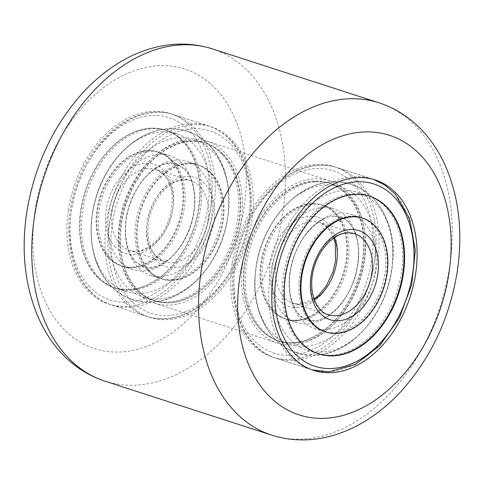 <?xml version="1.0" encoding="UTF-8"?>
<svg xmlns="http://www.w3.org/2000/svg" width="484" height="484" viewBox="0 0 484 484"><rect width="100%" height="100%" fill="white"/><g stroke="black" fill="none" stroke-linecap="round" stroke-linejoin="round"><path stroke-width="0.36" stroke-dasharray="2.42 1.81" d="M232.199 263.393A100.079 69.23 107.9 0 0 272.631 357.101A100.079 69.23 107.9 0 0 374.689 260.374A100.079 69.23 107.9 0 0 334.256 166.665A100.079 69.23 107.9 0 0 232.199 263.393M109.311 223.626A100.079 69.23 107.9 0 0 149.744 317.335A100.079 69.23 107.9 0 0 251.801 220.607A100.079 69.23 107.9 0 0 211.369 126.899A100.079 69.23 107.9 0 0 109.311 223.626M68.353 210.365A100.079 69.23 107.9 0 0 108.779 304.073A100.079 69.23 107.9 0 0 210.836 207.352A100.079 69.23 107.9 0 0 170.41 113.643A100.079 69.23 107.9 0 0 68.353 210.365M242.811 263.169A85.172 58.921 107.9 0 0 277.217 342.92A85.172 58.921 107.9 0 0 364.077 260.604A85.172 58.921 107.9 0 0 329.671 180.847A85.172 58.921 107.9 0 0 242.811 263.169M119.923 223.396A85.172 58.921 107.9 0 0 154.329 303.153A85.172 58.921 107.9 0 0 241.189 220.831A85.172 58.921 107.9 0 0 206.783 141.08A85.172 58.921 107.9 0 0 119.923 223.396M296.045 320.378A59.834 41.394 -72.1 0 1 285.602 319.004A59.834 41.394 -72.1 0 1 262.637 256.611A59.834 41.394 -72.1 0 1 312.011 203.77A59.834 41.394 -72.1 0 1 322.453 205.149A59.834 41.394 -72.1 0 1 345.419 267.537A59.834 41.394 -72.1 0 1 296.045 320.378M297.509 320.856A59.834 41.394 -72.1 0 1 287.066 319.476A59.834 41.394 -72.1 0 1 264.101 257.083A59.834 41.394 -72.1 0 1 313.475 204.242A59.834 41.394 -72.1 0 1 323.917 205.621A59.834 41.394 -72.1 0 1 346.883 268.009A59.834 41.394 -72.1 0 1 297.509 320.856M316.542 181.833A82.831 57.3 -72.1 0 1 330.995 183.738A82.831 57.3 -72.1 0 1 362.788 270.108A82.831 57.3 -72.1 0 1 294.441 343.265A82.831 57.3 -72.1 0 1 279.988 341.353A82.831 57.3 -72.1 0 1 248.195 254.983A82.831 57.3 -72.1 0 1 316.542 181.833M315.078 181.361A82.831 57.3 -72.1 0 1 329.531 183.267A82.831 57.3 -72.1 0 1 361.324 269.636A82.831 57.3 -72.1 0 1 292.977 342.787A82.831 57.3 -72.1 0 1 278.524 340.881A82.831 57.3 -72.1 0 1 246.731 254.511A82.831 57.3 -72.1 0 1 315.078 181.361M323.935 331.407L325.399 331.879A59.834 41.394 107.9 0 0 335.836 333.258A59.834 41.394 107.9 0 0 385.21 280.418A59.834 41.394 107.9 0 0 362.244 218.024L360.78 217.552A59.834 41.394 107.9 0 0 350.337 216.173A59.834 41.394 107.9 0 0 300.969 269.013A59.834 41.394 107.9 0 0 323.935 331.407A59.834 41.394 107.9 0 0 334.371 332.786A59.834 41.394 107.9 0 0 383.745 279.94A59.834 41.394 107.9 0 0 360.78 217.552M331.304 355.195A82.831 57.3 107.9 0 0 399.657 282.039A82.831 57.3 107.9 0 0 367.864 195.669A82.831 57.3 107.9 0 0 353.411 193.763A82.831 57.3 107.9 0 0 285.058 266.914A82.831 57.3 107.9 0 0 316.851 353.284A82.831 57.3 107.9 0 0 331.304 355.195M369.619 196.238A82.831 57.3 107.9 0 0 369.322 196.147A82.831 57.3 107.9 0 0 354.869 194.235A82.831 57.3 107.9 0 0 286.522 267.386A82.831 57.3 107.9 0 0 318.315 353.762A82.831 57.3 107.9 0 0 318.611 353.852M343.809 190.654A82.831 57.3 107.9 0 0 275.457 263.81A82.831 57.3 107.9 0 0 307.255 350.18A82.831 57.3 107.9 0 0 321.703 352.086A82.831 57.3 107.9 0 0 390.056 278.935A82.831 57.3 107.9 0 0 358.263 192.565A82.831 57.3 107.9 0 0 343.809 190.654M326.143 184.942A82.831 57.3 107.9 0 0 257.797 258.093A82.831 57.3 107.9 0 0 289.589 344.463A82.831 57.3 107.9 0 0 304.043 346.369A82.831 57.3 107.9 0 0 372.39 273.218A82.831 57.3 107.9 0 0 340.597 186.848A82.831 57.3 107.9 0 0 326.143 184.942M314.497 181.167A82.831 57.3 107.9 0 0 246.144 254.324A82.831 57.3 107.9 0 0 277.937 340.694A82.831 57.3 107.9 0 0 292.39 342.599A82.831 57.3 107.9 0 0 360.743 269.449A82.831 57.3 107.9 0 0 328.945 183.079A82.831 57.3 107.9 0 0 314.497 181.167M324.776 329.677A59.834 41.394 107.9 0 0 374.144 276.836A59.834 41.394 107.9 0 0 351.178 214.442A59.834 41.394 107.9 0 0 340.742 213.063A59.834 41.394 107.9 0 0 291.368 265.91A59.834 41.394 107.9 0 0 314.334 328.297A59.834 41.394 107.9 0 0 324.776 329.677M323.076 207.352A59.834 41.394 107.9 0 0 273.702 260.192A59.834 41.394 107.9 0 0 296.668 322.58A59.834 41.394 107.9 0 0 307.11 323.959A59.834 41.394 107.9 0 0 356.484 271.119A59.834 41.394 107.9 0 0 333.512 208.725A59.834 41.394 107.9 0 0 323.076 207.352M295.458 320.19A59.834 41.394 107.9 0 0 344.832 267.349A59.834 41.394 107.9 0 0 321.866 204.956A59.834 41.394 107.9 0 0 311.424 203.576A59.834 41.394 107.9 0 0 262.056 256.423A59.834 41.394 107.9 0 0 285.022 318.811A59.834 41.394 107.9 0 0 295.458 320.19M148.909 270.768A59.834 41.394 107.9 0 0 161.547 278.851A59.834 41.394 107.9 0 0 215.441 244.614A59.834 41.394 107.9 0 0 211.036 173.084A59.834 41.394 107.9 0 0 198.398 164.996A59.834 41.394 107.9 0 0 144.504 199.239A59.834 41.394 107.9 0 0 148.909 270.768M147.445 270.296A59.834 41.394 107.9 0 0 160.083 278.379A59.834 41.394 107.9 0 0 213.976 244.142A59.834 41.394 107.9 0 0 209.572 172.613A59.834 41.394 107.9 0 0 196.934 164.524A59.834 41.394 107.9 0 0 143.04 198.767A59.834 41.394 107.9 0 0 147.445 270.296M221.515 153.839A82.831 57.3 107.9 0 0 204.012 142.647A82.831 57.3 107.9 0 0 129.41 190.049A82.831 57.3 107.9 0 0 135.502 289.063A82.831 57.3 107.9 0 0 153.005 300.262A82.831 57.3 107.9 0 0 227.607 252.86A82.831 57.3 107.9 0 0 221.515 153.839M222.979 154.311A82.831 57.3 107.9 0 0 205.476 143.119A82.831 57.3 107.9 0 0 130.874 190.521A82.831 57.3 107.9 0 0 136.966 289.541A82.831 57.3 107.9 0 0 154.469 300.733A82.831 57.3 107.9 0 0 229.071 253.332A82.831 57.3 107.9 0 0 222.979 154.311M171.245 160.21A59.834 41.394 -72.1 0 1 175.644 231.733A59.834 41.394 -72.1 0 1 121.756 265.976A59.834 41.394 -72.1 0 1 109.112 257.887A59.834 41.394 -72.1 0 1 104.713 186.364A59.834 41.394 -72.1 0 1 158.601 152.121A59.834 41.394 -72.1 0 1 171.245 160.21M172.709 160.682A59.834 41.394 -72.1 0 1 177.108 232.211A59.834 41.394 -72.1 0 1 123.22 266.448A59.834 41.394 -72.1 0 1 110.576 258.365A59.834 41.394 -72.1 0 1 106.177 186.836A59.834 41.394 -72.1 0 1 160.065 152.593A59.834 41.394 -72.1 0 1 172.709 160.682M98.639 277.132A82.831 57.3 -72.1 0 1 92.547 178.118A82.831 57.3 -72.1 0 1 167.149 130.716A82.831 57.3 -72.1 0 1 184.646 141.909A82.831 57.3 -72.1 0 1 190.738 240.929A82.831 57.3 -72.1 0 1 116.136 288.331A82.831 57.3 -72.1 0 1 98.639 277.132M97.175 276.66A82.831 57.3 -72.1 0 1 91.083 177.64A82.831 57.3 -72.1 0 1 165.685 130.238A82.831 57.3 -72.1 0 1 183.188 141.437A82.831 57.3 -72.1 0 1 189.28 240.457A82.831 57.3 -72.1 0 1 114.678 287.853A82.831 57.3 -72.1 0 1 97.175 276.66M182.601 141.249A82.831 57.3 -72.1 0 1 188.693 240.264A82.831 57.3 -72.1 0 1 114.091 287.665A82.831 57.3 -72.1 0 1 96.588 276.473A82.831 57.3 -72.1 0 1 90.496 177.453A82.831 57.3 -72.1 0 1 165.098 130.051A82.831 57.3 -72.1 0 1 182.601 141.249M194.247 145.018A82.831 57.3 -72.1 0 1 200.34 244.033A82.831 57.3 -72.1 0 1 125.737 291.435A82.831 57.3 -72.1 0 1 108.241 280.242A82.831 57.3 -72.1 0 1 102.148 181.222A82.831 57.3 -72.1 0 1 176.745 133.82A82.831 57.3 -72.1 0 1 194.247 145.018M211.913 150.736A82.831 57.3 -72.1 0 1 218.006 249.75A82.831 57.3 -72.1 0 1 143.403 297.152A82.831 57.3 -72.1 0 1 125.9 285.959A82.831 57.3 -72.1 0 1 119.808 186.939A82.831 57.3 -72.1 0 1 194.411 139.537A82.831 57.3 -72.1 0 1 211.913 150.736M223.56 154.505A82.831 57.3 -72.1 0 1 229.652 253.519A82.831 57.3 -72.1 0 1 155.055 300.921A82.831 57.3 -72.1 0 1 137.553 289.728A82.831 57.3 -72.1 0 1 131.46 190.708A82.831 57.3 -72.1 0 1 206.063 143.306A82.831 57.3 -72.1 0 1 223.56 154.505M120.177 261.469A59.834 41.394 -72.1 0 1 115.779 189.94A59.834 41.394 -72.1 0 1 169.666 155.703A59.834 41.394 -72.1 0 1 182.311 163.786A59.834 41.394 -72.1 0 1 186.709 235.315A59.834 41.394 -72.1 0 1 132.822 269.558A59.834 41.394 -72.1 0 1 120.177 261.469M108.531 257.7A59.834 41.394 -72.1 0 1 104.127 186.171A59.834 41.394 -72.1 0 1 158.02 151.934A59.834 41.394 -72.1 0 1 170.658 160.016A59.834 41.394 -72.1 0 1 175.063 231.546A59.834 41.394 -72.1 0 1 121.169 265.789A59.834 41.394 -72.1 0 1 108.531 257.7M199.971 169.503A59.834 41.394 -72.1 0 1 204.375 241.032A59.834 41.394 -72.1 0 1 150.488 275.275A59.834 41.394 -72.1 0 1 137.843 267.186A59.834 41.394 -72.1 0 1 133.439 195.657A59.834 41.394 -72.1 0 1 187.332 161.42A59.834 41.394 -72.1 0 1 199.971 169.503M149.489 270.955A59.834 41.394 -72.1 0 1 145.091 199.426A59.834 41.394 -72.1 0 1 198.978 165.189A59.834 41.394 -72.1 0 1 211.623 173.272A59.834 41.394 -72.1 0 1 216.021 244.801A59.834 41.394 -72.1 0 1 162.134 279.044A59.834 41.394 -72.1 0 1 149.489 270.955M35.005 211.072A146.924 101.64 -72.1 0 1 161.003 65.63A146.924 101.64 -72.1 0 1 244.184 206.644A146.924 101.64 -72.1 0 1 118.187 352.086A146.924 101.64 -72.1 0 1 35.005 211.072M104.853 381.138A174.603 120.788 107.9 0 0 282.91 212.379A174.603 120.788 107.9 0 0 212.373 48.89M379.147 102.862A174.603 120.788 -72.1 0 1 449.684 266.357A174.603 120.788 -72.1 0 1 271.627 435.11M290.66 355.256A95.82 66.284 107.9 0 0 371.881 258.831A95.82 66.284 107.9 0 0 316.227 168.511A95.82 66.284 107.9 0 0 235 264.936A95.82 66.284 107.9 0 0 290.66 355.256M293.014 360.356A100.079 69.23 107.9 0 0 375.596 271.972A100.079 69.23 107.9 0 0 337.185 167.615A100.079 69.23 107.9 0 0 319.724 165.31A100.079 69.23 107.9 0 0 237.142 253.695A100.079 69.23 107.9 0 0 275.553 358.051A100.079 69.23 107.9 0 0 293.014 360.356M328.128 371.718A100.079 69.23 107.9 0 0 410.71 283.334A100.079 69.23 107.9 0 0 372.293 178.977A100.079 69.23 107.9 0 0 354.832 176.672A100.079 69.23 107.9 0 0 272.25 265.057A100.079 69.23 107.9 0 0 310.668 369.413A100.079 69.23 107.9 0 0 328.128 371.718M334.426 237.608A42.586 29.457 107.9 0 0 319.482 222.313A42.586 29.457 107.9 0 0 312.053 221.333A42.586 29.457 107.9 0 0 276.909 258.946A42.586 29.457 107.9 0 0 293.256 303.347A42.586 29.457 107.9 0 0 300.685 304.333A42.586 29.457 107.9 0 0 314.322 299.711M297.194 307.534A46.845 32.404 107.9 0 0 336.906 260.392A46.845 32.404 107.9 0 0 309.693 216.239A46.845 32.404 107.9 0 0 269.981 263.375A46.845 32.404 107.9 0 0 297.194 307.534M333.785 238.043L327.856 227.795L319.482 222.313L354.591 233.675A42.586 29.457 107.9 0 0 347.161 232.695A42.586 29.457 107.9 0 0 312.023 270.308A42.586 29.457 107.9 0 0 328.364 314.715L293.256 303.347L299.929 304.224L314.062 298.985M130.807 300.328A95.82 66.284 -72.1 0 1 131.848 171.027A95.82 66.284 -72.1 0 1 230.305 143.899A95.82 66.284 -72.1 0 1 229.265 273.206A95.82 66.284 -72.1 0 1 130.807 300.328M125.671 302.857A100.079 69.23 -72.1 0 1 118.308 183.224A100.079 69.23 -72.1 0 1 208.447 125.949A100.079 69.23 -72.1 0 1 229.591 139.477A100.079 69.23 -72.1 0 1 236.954 259.115A100.079 69.23 -72.1 0 1 146.815 316.385A100.079 69.23 -72.1 0 1 125.671 302.857M90.562 291.495A100.079 69.23 -72.1 0 1 83.2 171.862A100.079 69.23 -72.1 0 1 173.332 114.587A100.079 69.23 -72.1 0 1 194.483 128.115A100.079 69.23 -72.1 0 1 201.84 247.754A100.079 69.23 -72.1 0 1 111.707 305.023A100.079 69.23 -72.1 0 1 90.562 291.495M89.849 287.072A95.82 66.284 -72.1 0 1 90.883 157.772A95.82 66.284 -72.1 0 1 189.347 130.644A95.82 66.284 -72.1 0 1 188.306 259.95A95.82 66.284 -72.1 0 1 89.849 287.072M155.521 255.933A42.586 29.457 -72.1 0 1 152.387 205.022A42.586 29.457 -72.1 0 1 190.744 180.653A42.586 29.457 -72.1 0 1 199.741 186.407A42.586 29.457 -72.1 0 1 202.875 237.317A42.586 29.457 -72.1 0 1 164.518 261.687A42.586 29.457 -72.1 0 1 155.521 255.933M156.235 260.356A46.845 32.404 -72.1 0 1 156.743 197.139A46.845 32.404 -72.1 0 1 204.877 183.878A46.845 32.404 -72.1 0 1 204.369 247.094A46.845 32.404 -72.1 0 1 156.235 260.356M164.633 175.045A42.586 29.457 -72.1 0 1 167.767 225.955A42.586 29.457 -72.1 0 1 129.41 250.325A42.586 29.457 -72.1 0 1 120.407 244.565A42.586 29.457 -72.1 0 1 117.279 193.661A42.586 29.457 -72.1 0 1 155.636 169.285A42.586 29.457 -72.1 0 1 164.633 175.045M115.271 247.094A46.845 32.404 -72.1 0 1 115.779 183.884A46.845 32.404 -72.1 0 1 163.919 170.622A46.845 32.404 -72.1 0 1 163.411 233.839A46.845 32.404 -72.1 0 1 115.271 247.094M272.631 357.101L313.59 370.357M108.779 304.073L149.744 317.335M154.329 303.153L277.217 342.92M206.783 141.08L329.671 180.847M170.41 113.643L211.369 126.899M334.256 166.665L375.221 179.927M334.202 216.021C316.463 217.618 301.006 235.46 293.11 258.795C288.748 273.067 287.968 286.177 290.769 298.126C294.689 311.109 300.165 318.46 307.207 320.172L313.65 321.007C331.383 319.404 346.846 301.562 354.742 278.233C359.098 263.955 359.878 250.851 357.077 238.902C353.163 225.913 347.681 218.562 340.645 216.85L334.202 216.021M296.716 352.588C302.681 354.506 308.834 355.323 315.163 355.038C326.022 354.451 336.368 351.033 346.193 344.789C352.588 340.718 358.487 335.702 363.889 329.737C374.314 318.097 382.082 304.4 387.182 288.627C392.179 272.897 393.825 257.306 392.131 241.849C390.763 229.985 387.327 219.325 381.815 209.862C374.422 197.381 364.192 188.905 351.136 184.44C345.165 182.522 339.012 181.706 332.683 181.984C301.236 183.158 271.996 212.27 260.713 248.256C246.302 290.914 259.533 340.651 296.716 352.588M287.066 319.476L285.602 319.004M330.995 183.738L329.531 183.267M279.988 341.353L278.524 340.881M323.917 205.621L322.453 205.149M367.864 195.669L369.322 196.147M316.851 353.284L318.315 353.762M307.255 350.18L318.902 353.949M315.175 355.256C276.763 357.682 250.077 316.814 255.274 273.902C258.722 227.958 293.473 182.952 332.671 181.772C371.246 179.334 397.939 220.516 392.536 263.605C388.894 309.391 354.227 354.076 315.175 355.256M277.937 340.694L289.589 344.463M312.15 369.867L275.553 358.051C239.689 347.506 222.882 294.502 237.922 245.455C250.065 201.55 285.215 166.036 318.962 165.207C325.266 164.929 331.34 165.728 337.185 167.615L373.769 179.479M328.945 183.079L340.597 186.848M358.263 192.565L369.909 196.335M334.208 216.233L340.579 217.056C345.346 219.185 348.45 221.436 349.89 223.808C352.933 227.492 355.268 232.592 356.908 239.114C359.666 251.033 358.862 264.101 354.488 278.312C347.04 303.504 325.992 321.406 313.638 320.795L307.273 319.972L300.733 316.149L295.966 310.407L290.987 298.108C288.149 286.032 288.978 272.776 293.473 258.353C301.006 233.324 321.921 215.634 334.208 216.233M351.178 214.442L362.244 218.024M321.866 204.956L333.512 208.725M285.022 318.811L296.668 322.58M314.334 328.297L325.399 331.879M184.785 169.013L190.321 177.392C196.734 191.222 195.881 211.514 190.539 226.282C180.211 257.791 154.529 272.74 143.355 267.15L135.369 261.959L129.827 253.586C123.42 239.755 124.273 219.458 129.615 204.69C139.936 173.181 165.625 158.238 176.793 163.828L184.785 169.013M132.864 299.56C124.388 296.765 117.007 292.07 110.709 285.469C90.659 264.724 86.116 227.879 96.903 195.106C101.967 179.57 109.62 166.048 119.875 154.529C127.867 145.636 136.845 138.908 146.815 134.358C160.337 128.29 173.823 127.31 187.284 131.412C195.76 134.207 203.147 138.902 209.439 145.509C220.008 156.991 226.288 171.439 228.285 188.863L228.49 210.365C226.796 228.006 221.466 244.462 212.5 259.751C194.804 290.303 162.485 309.167 132.864 299.56M160.083 278.379L161.547 278.851M204.012 142.647L205.476 143.119M153.005 300.262L154.469 300.733M196.934 164.524L198.398 164.996M123.22 266.448L121.756 265.976M167.149 130.716L165.685 130.238M116.136 288.331L114.678 287.853M160.065 152.593L158.601 152.121M125.737 291.435L114.091 287.665M110.558 285.614C116.922 292.294 124.4 297.025 132.985 299.82C138.908 301.701 145 302.506 151.274 302.228C158.558 301.883 165.685 300.195 172.643 297.158C188.724 289.849 201.955 277.61 212.337 260.44C234.891 223.844 235.333 171.651 209.596 145.357C203.298 138.751 195.905 134.044 187.423 131.237C181.294 129.258 174.984 128.429 168.48 128.762C161.087 129.167 153.87 130.952 146.827 134.116C131.091 141.455 118.114 153.549 107.902 170.386C85.263 206.989 84.785 259.291 110.558 285.614M155.055 300.921L143.403 297.152M230.463 140.015C224.098 133.36 216.759 128.671 208.447 125.949L173.332 114.587C145.23 105.004 110.419 123.366 89.715 157.221C62.055 199.807 61.547 263.024 89.691 290.957C96.05 297.612 103.388 302.3 111.707 305.023L146.815 316.385C174.851 325.944 209.566 307.703 230.281 273.998C258.087 231.412 258.668 168.008 230.463 140.015M206.063 143.306L194.411 139.537M176.745 133.82L165.098 130.051M184.628 169.164L176.727 164.028L169.091 163.302L165.08 164.082C160.513 165.304 155.691 168.039 150.615 172.298C141.54 180.193 134.594 191.053 129.779 204.871C121.623 227.71 126.118 253.132 135.526 261.814L143.421 266.944L150.96 267.682L158.189 265.819L169.43 258.771C178.808 250.639 185.898 239.417 190.702 225.09C198.44 202.5 193.866 177.719 184.628 169.164M169.666 155.703L158.02 151.934M198.978 165.189L187.332 161.42M190.744 180.653C177.882 177.38 166.024 184.604 155.176 202.306C144.758 220.861 145.908 246.38 156.392 256.466L164.518 261.687L129.41 250.325C142.272 255.449 162.237 241.177 169.152 218.931C174.567 199.862 172.77 185.057 163.761 174.506L155.636 169.285L190.744 180.653M162.134 279.044L150.488 275.275M132.822 269.558L121.169 265.789"/><path stroke-width="0.73" d="M273.164 276.648A100.079 69.23 107.9 0 0 313.59 370.357A100.079 69.23 107.9 0 0 415.647 273.635A100.079 69.23 107.9 0 0 375.221 179.927A100.079 69.23 107.9 0 0 273.164 276.648M362.831 218.211L362.244 218.024A59.834 41.394 107.9 0 0 351.801 216.644A59.834 41.394 107.9 0 0 302.433 269.491A59.834 41.394 107.9 0 0 325.399 331.879L325.98 332.066A59.834 41.394 107.9 0 0 336.422 333.446A59.834 41.394 107.9 0 0 385.796 280.605A59.834 41.394 107.9 0 0 362.831 218.211A59.834 41.394 107.9 0 0 352.388 216.838A59.834 41.394 107.9 0 0 303.014 269.679A59.834 41.394 107.9 0 0 325.98 332.066M318.611 353.852A82.831 57.3 107.9 0 0 332.768 355.667A82.831 57.3 107.9 0 0 401.067 282.729A82.831 57.3 107.9 0 0 369.619 196.238M355.456 194.429A82.831 57.3 107.9 0 0 287.109 267.579A82.831 57.3 107.9 0 0 318.902 353.949A82.831 57.3 107.9 0 0 333.355 355.855A82.831 57.3 107.9 0 0 401.702 282.704A82.831 57.3 107.9 0 0 369.909 196.335A82.831 57.3 107.9 0 0 355.456 194.429M104.853 381.138C87.253 375.318 72.116 365.251 59.435 350.93C51.05 341.408 44.129 330.542 38.666 318.339C25.005 286.812 21 251.747 26.644 213.135C34.158 166.127 53.004 125.864 83.181 92.359C94.828 79.781 107.527 69.46 121.284 61.389C132.906 54.589 144.934 49.755 157.373 46.875C176.2 42.574 194.532 43.245 212.373 48.89A174.603 120.788 107.9 0 0 34.316 217.643A174.603 120.788 107.9 0 0 104.853 381.138L271.627 435.11A174.603 120.788 -72.1 0 1 201.09 271.621A174.603 120.788 -72.1 0 1 379.147 102.862C396.747 108.682 411.884 118.749 424.565 133.07C432.95 142.592 439.871 153.458 445.334 165.661C458.995 197.188 463 232.253 457.356 270.865C449.842 317.873 430.996 358.136 400.819 391.641C389.172 404.219 376.473 414.54 362.716 422.611C351.094 429.411 339.066 434.245 326.627 437.125C307.8 441.426 289.468 440.755 271.627 435.11M448.995 272.928A146.924 101.64 107.9 0 0 365.813 131.914A146.924 101.64 107.9 0 0 239.816 277.356A146.924 101.64 107.9 0 0 322.997 418.37A146.924 101.64 107.9 0 0 448.995 272.928M331.619 368.512A95.82 66.284 107.9 0 0 412.846 272.093A95.82 66.284 107.9 0 0 357.192 181.772A95.82 66.284 107.9 0 0 275.965 278.191A95.82 66.284 107.9 0 0 331.619 368.512M314.322 299.711A42.586 29.457 107.9 0 0 334.426 237.608M328.364 314.715A42.586 29.457 107.9 0 0 335.799 315.695A42.586 29.457 107.9 0 0 370.938 278.082A42.586 29.457 107.9 0 0 354.591 233.675L347.917 232.798C335.424 232.864 320.081 247.282 314.515 266.109C307.146 288.161 314.963 311.333 328.364 314.715M338.153 320.789A46.845 32.404 107.9 0 0 377.865 273.648A46.845 32.404 107.9 0 0 350.658 229.495A46.845 32.404 107.9 0 0 310.946 276.63A46.845 32.404 107.9 0 0 338.153 320.789M212.373 48.89L379.147 102.862M373.769 179.479L385.264 185.342L395.277 194.078L409.652 218.768L415.308 250.295L411.709 284.761L399.367 317.915L379.795 345.618L355.347 364.41L328.884 371.821L312.15 369.867M333.785 238.043L335.243 243.44L335.618 260.701L332.974 272.032L326.186 286.147L318.545 295.337L314.062 298.985"/></g></svg>
